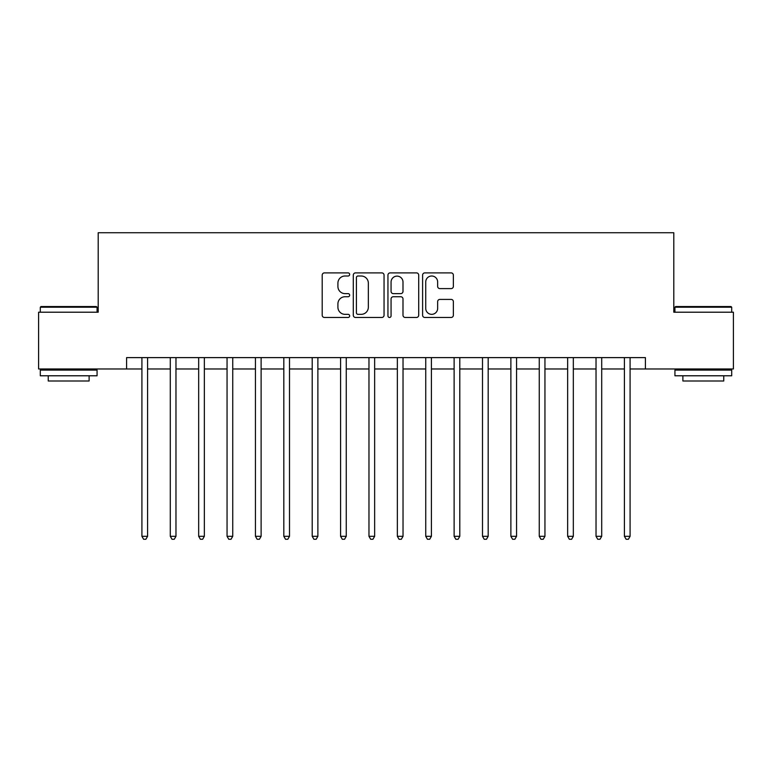 <?xml version="1.0" encoding="UTF-8"?>
<svg xmlns="http://www.w3.org/2000/svg" width="772" height="772" viewBox="0 0 772 772"><rect width="100%" height="100%" fill="white"/><g stroke="black" fill="none" stroke-linecap="round" stroke-linejoin="round"><path stroke-width="1.16" d="M349.668 274.446A1.563 1.563 0 0 0 348.114 272.892L324.433 272.892A2.229 2.229 0 0 0 322.204 275.122L322.204 315.237A2.229 2.229 0 0 0 324.433 317.466L348.114 317.466A1.563 1.563 0 0 0 349.668 315.902A1.563 1.563 0 0 0 348.114 314.339L345.045 314.339A7.131 7.131 0 0 1 337.914 307.208L337.914 303.869A7.131 7.131 0 0 1 345.045 296.738L348.114 296.738A1.563 1.563 0 0 0 349.668 295.174A1.563 1.563 0 0 0 348.114 293.621L345.045 293.621A7.131 7.131 0 0 1 337.914 286.489L337.914 283.141A7.131 7.131 0 0 1 345.045 276.009L348.114 276.009A1.563 1.563 0 0 0 349.668 274.446M451.137 288.603A2.229 2.229 0 0 0 453.367 286.373L453.367 275.122A2.229 2.229 0 0 0 451.137 272.892L424.832 272.892A2.229 2.229 0 0 0 422.602 275.122L422.602 315.237A2.229 2.229 0 0 0 424.832 317.466L451.137 317.466A2.229 2.229 0 0 0 453.367 315.237L453.367 301.64A2.229 2.229 0 0 0 451.137 299.411L439.876 299.411A2.229 2.229 0 0 0 437.647 301.64L437.647 308.385A5.964 5.964 0 0 1 431.693 314.339A5.964 5.964 0 0 1 425.729 308.385L425.729 281.973A5.964 5.964 0 0 1 431.693 276.009A5.964 5.964 0 0 1 437.647 281.973L437.647 286.373A2.229 2.229 0 0 0 439.876 288.603L451.137 288.603M126.589 368.968L38.6 368.968L38.6 312.206L98.198 312.206L98.198 232.739L673.802 232.739L673.802 312.206L733.4 312.206L733.4 368.968L645.411 368.968L645.411 357.619L126.589 357.619L126.589 368.968L141.913 368.968M384.051 275.122A2.229 2.229 0 0 0 381.822 272.892L355.525 272.892A2.229 2.229 0 0 0 353.296 275.122L353.296 315.237A2.229 2.229 0 0 0 355.525 317.466L381.822 317.466A2.229 2.229 0 0 0 384.051 315.237L384.051 275.122M390.178 272.892L416.475 272.892A2.229 2.229 0 0 1 418.704 275.122L418.704 315.237A2.229 2.229 0 0 1 416.475 317.466L405.223 317.466A2.229 2.229 0 0 1 402.994 315.237L402.994 298.967A2.229 2.229 0 0 0 400.764 296.738L393.295 296.738A2.229 2.229 0 0 0 391.066 298.967L391.066 315.902A1.563 1.563 0 0 1 389.513 317.466A1.563 1.563 0 0 1 387.949 315.902L387.949 275.122A2.229 2.229 0 0 1 390.178 272.892M147.587 368.968L170.294 368.968M175.968 368.968L198.674 368.968M204.348 368.968L227.055 368.968M232.739 368.968L255.445 368.968M261.119 368.968L283.826 368.968M289.5 368.968L312.206 368.968M317.881 368.968L340.587 368.968M346.261 368.968L368.968 368.968M374.652 368.968L397.348 368.968M403.032 368.968L425.739 368.968M431.413 368.968L454.119 368.968M459.794 368.968L482.5 368.968M488.174 368.968L510.881 368.968M516.555 368.968L539.261 368.968M544.945 368.968L567.652 368.968M573.326 368.968L596.032 368.968M601.706 368.968L624.413 368.968M630.087 368.968L645.411 368.968M357.976 276.009A1.563 1.563 0 0 0 356.413 277.573L356.413 312.785A1.563 1.563 0 0 0 357.976 314.339L361.209 314.339A7.131 7.131 0 0 0 368.34 307.208L368.34 283.141A7.131 7.131 0 0 0 361.209 276.009L357.976 276.009M402.994 282.079A5.964 5.964 0 0 0 397.03 276.125A5.964 5.964 0 0 0 391.066 282.079L391.066 291.391A2.229 2.229 0 0 0 393.295 293.621L400.764 293.621A2.229 2.229 0 0 0 402.994 291.391L402.994 282.079M147.867 357.619L147.751 357.909A2.268 2.268 0 0 0 147.587 358.748L147.587 536.308L141.913 536.308L141.913 358.748A2.268 2.268 0 0 0 141.749 357.909L141.633 357.619M147.587 536.308L145.889 539.261L143.611 539.261L141.913 536.308M176.248 357.619L176.132 357.909A2.268 2.268 0 0 0 175.968 358.748L175.968 536.308L170.294 536.308L170.294 358.748A2.268 2.268 0 0 0 170.13 357.909L170.014 357.619M175.968 536.308L174.269 539.261L172.002 539.261L170.294 536.308M204.628 357.619L204.512 357.909A2.268 2.268 0 0 0 204.348 358.748L204.348 536.308L198.674 536.308L198.674 358.748A2.268 2.268 0 0 0 198.51 357.909L198.394 357.619M204.348 536.308L202.65 539.261L200.382 539.261L198.674 536.308M233.019 357.619L232.903 357.909A2.268 2.268 0 0 0 232.739 358.748L232.739 536.308L227.055 536.308L227.055 358.748A2.268 2.268 0 0 0 226.891 357.909L226.775 357.619M232.739 536.308L231.031 539.261L228.763 539.261L227.055 536.308M261.399 357.619L261.283 357.909A2.268 2.268 0 0 0 261.119 358.748L261.119 536.308L255.445 536.308L255.445 358.748A2.268 2.268 0 0 0 255.281 357.909L255.165 357.619M261.119 536.308L259.411 539.261L257.144 539.261L255.445 536.308M40.984 306.532L96.384 306.532L97.069 307.208L40.298 307.208L40.984 306.532M68.689 375.781L40.298 375.781L40.298 370.106L97.069 370.106L97.069 375.781L68.689 375.781M89.118 375.781L89.118 381.001L48.25 381.001L48.25 375.781M675.616 306.532L731.016 306.532L731.702 307.208L674.931 307.208L675.616 306.532M703.311 375.781L674.931 375.781L674.931 370.106L731.702 370.106L731.702 375.781L703.311 375.781M723.75 375.781L723.75 381.001L682.882 381.001L682.882 375.781M289.78 357.619L289.664 357.909A2.268 2.268 0 0 0 289.5 358.748L289.5 536.308L283.826 536.308L283.826 358.748A2.268 2.268 0 0 0 283.662 357.909L283.546 357.619M289.5 536.308L287.802 539.261L285.524 539.261L283.826 536.308M318.16 357.619L318.045 357.909A2.268 2.268 0 0 0 317.881 358.748L317.881 536.308L312.206 536.308L312.206 358.748A2.268 2.268 0 0 0 312.042 357.909L311.927 357.619M317.881 536.308L316.182 539.261L313.905 539.261L312.206 536.308M346.541 357.619L346.425 357.909A2.268 2.268 0 0 0 346.261 358.748L346.261 536.308L340.587 536.308L340.587 358.748A2.268 2.268 0 0 0 340.423 357.909L340.307 357.619M346.261 536.308L344.563 539.261L342.295 539.261L340.587 536.308M374.931 357.619L374.816 357.909A2.268 2.268 0 0 0 374.652 358.748L374.652 536.308L368.968 536.308L368.968 358.748A2.268 2.268 0 0 0 368.804 357.909L368.688 357.619M374.652 536.308L372.944 539.261L370.676 539.261L368.968 536.308M403.312 357.619L403.196 357.909A2.268 2.268 0 0 0 403.032 358.748L403.032 536.308L397.348 536.308L397.348 358.748A2.268 2.268 0 0 0 397.184 357.909L397.069 357.619M403.032 536.308L401.324 539.261L399.056 539.261L397.348 536.308M431.693 357.619L431.577 357.909A2.268 2.268 0 0 0 431.413 358.748L431.413 536.308L425.739 536.308L425.739 358.748A2.268 2.268 0 0 0 425.575 357.909L425.459 357.619M431.413 536.308L429.705 539.261L427.437 539.261L425.739 536.308M460.073 357.619L459.958 357.909A2.268 2.268 0 0 0 459.794 358.748L459.794 536.308L454.119 536.308L454.119 358.748A2.268 2.268 0 0 0 453.955 357.909L453.839 357.619M459.794 536.308L458.095 539.261L455.818 539.261L454.119 536.308M488.454 357.619L488.338 357.909A2.268 2.268 0 0 0 488.174 358.748L488.174 536.308L482.5 536.308L482.5 358.748A2.268 2.268 0 0 0 482.336 357.909L482.22 357.619M488.174 536.308L486.476 539.261L484.198 539.261L482.5 536.308M516.835 357.619L516.719 357.909A2.268 2.268 0 0 0 516.555 358.748L516.555 536.308L510.881 536.308L510.881 358.748A2.268 2.268 0 0 0 510.717 357.909L510.601 357.619M516.555 536.308L514.856 539.261L512.589 539.261L510.881 536.308M545.225 357.619L545.109 357.909A2.268 2.268 0 0 0 544.945 358.748L544.945 536.308L539.261 536.308L539.261 358.748A2.268 2.268 0 0 0 539.097 357.909L538.981 357.619M544.945 536.308L543.237 539.261L540.969 539.261L539.261 536.308M573.606 357.619L573.49 357.909A2.268 2.268 0 0 0 573.326 358.748L573.326 536.308L567.652 536.308L567.652 358.748A2.268 2.268 0 0 0 567.488 357.909L567.372 357.619M573.326 536.308L571.618 539.261L569.35 539.261L567.652 536.308M601.986 357.619L601.87 357.909A2.268 2.268 0 0 0 601.706 358.748L601.706 536.308L596.032 536.308L596.032 358.748A2.268 2.268 0 0 0 595.868 357.909L595.752 357.619M601.706 536.308L599.998 539.261L597.731 539.261L596.032 536.308M630.367 357.619L630.251 357.909A2.268 2.268 0 0 0 630.087 358.748L630.087 536.308L624.413 536.308L624.413 358.748A2.268 2.268 0 0 0 624.249 357.909L624.133 357.619M630.087 536.308L628.389 539.261L626.111 539.261L624.413 536.308M40.298 312.206L40.298 307.208M53.249 370.106L53.249 368.968M84.129 370.106L84.129 368.968M97.069 312.206L97.069 307.208M674.931 312.206L674.931 307.208M687.871 370.106L687.871 368.968M718.751 370.106L718.751 368.968M731.702 312.206L731.702 307.208"/></g></svg>
